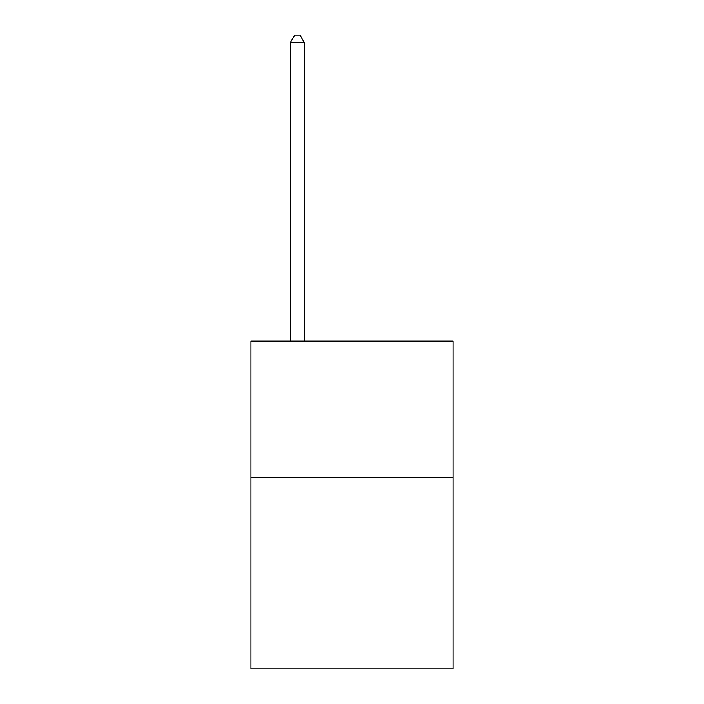 <?xml version="1.0" encoding="UTF-8"?>
<svg xmlns="http://www.w3.org/2000/svg" width="704" height="704" viewBox="0 0 704 704"><rect width="100%" height="100%" fill="white"/><g stroke="black" fill="none" stroke-linecap="round" stroke-linejoin="round"><path stroke-width="1.06" d="M453.033 477.664L453.033 668.8L250.967 668.8L250.967 341.132L453.033 341.132L453.033 477.664L250.967 477.664M304.216 341.132L304.216 42.302L290.558 42.302L290.558 341.132M290.558 42.302L294.659 35.2L300.115 35.2L304.216 42.302"/></g></svg>

